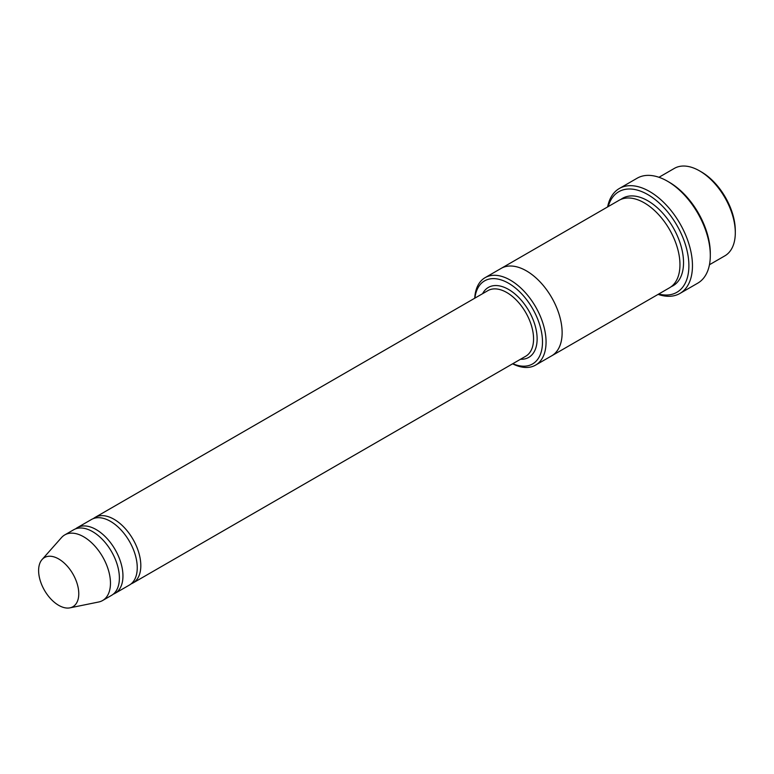 <?xml version="1.0" encoding="UTF-8"?>
<svg xmlns="http://www.w3.org/2000/svg" width="774" height="774" viewBox="0 0 774 774"><rect width="100%" height="100%" fill="white"/><g stroke="black" fill="none" stroke-linecap="round" stroke-linejoin="round"><path stroke-width="1.16" d="M113.246 594.19A37.868 21.866 -120 0 0 115.113 593.3A37.868 21.866 -120 0 0 120.918 562.959A37.868 21.866 -120 0 0 96.179 529.58A37.868 21.866 -120 0 0 77.245 527.704A37.868 21.866 -120 0 0 75.542 528.884M77.245 527.704L91.525 519.46A37.868 21.866 60 0 1 110.459 521.337A37.868 21.866 60 0 1 135.208 554.706A37.868 21.866 60 0 1 129.403 585.057L115.113 593.3M512.794 363.703A47.969 27.69 -120 0 0 542.468 340.347A47.969 27.69 -120 0 0 509.979 284.097A47.969 27.69 -120 0 0 474.917 298.116M658.964 177.285L674.347 168.393A50.494 29.151 60 0 1 699.599 170.899L699.599 170.899A50.494 29.151 60 0 1 735.3 232.742A50.494 29.151 60 0 1 724.841 255.855L709.458 264.737M701.379 171.925L699.599 170.899L701.379 171.925A47.969 27.69 60 0 1 735.3 230.681L735.3 232.742M512.601 363.819A50.494 29.151 -120 0 0 535.608 365.105A50.494 29.151 -120 0 0 543.348 324.645A50.494 29.151 -120 0 0 510.356 280.149A50.494 29.151 -120 0 0 485.114 277.653A50.494 29.151 -120 0 0 474.723 298.222M131.096 583.877A37.868 21.866 -120 0 0 132.973 582.996A37.868 21.866 -120 0 0 138.778 552.646A37.868 21.866 -120 0 0 114.03 519.277A37.868 21.866 -120 0 0 95.096 517.4A37.868 21.866 -120 0 0 93.393 518.58M42.057 559.554L61.504 537.591A37.868 21.866 60 0 1 64.745 534.921L73.675 529.764A37.868 21.866 60 0 1 92.609 531.641A37.868 21.866 60 0 1 117.348 565.02A37.868 21.866 60 0 1 111.543 595.361L102.623 600.518A37.868 21.866 60 0 1 98.685 601.998L69.941 607.851A28.396 16.399 60 0 1 44.495 590.349A28.396 16.399 60 0 1 42.057 559.554A28.396 16.399 60 0 1 58.689 558.963A28.396 16.399 60 0 1 77.893 586.44A28.396 16.399 60 0 1 69.941 607.851M64.745 534.921A37.868 21.866 60 0 1 83.689 536.798A37.868 21.866 60 0 1 108.428 570.167A37.868 21.866 60 0 1 102.623 600.518M658.732 294.023A58.069 33.524 -120 0 0 676.863 225.253A58.069 33.524 -120 0 0 608.238 206.561M500.933 268.52A50.494 29.151 60 0 1 501.184 268.375L619.006 200.35A50.494 29.151 60 0 1 644.258 202.846A50.494 29.151 60 0 1 677.24 247.341A50.494 29.151 60 0 1 669.5 287.802L551.678 355.837A50.494 29.151 60 0 1 551.417 355.972M619.316 188.508L637.166 178.204A60.595 34.985 60 0 1 667.459 181.203L669.249 182.238A58.069 33.524 60 0 1 710.309 253.35L710.309 255.41A60.595 34.985 60 0 1 697.761 283.158L679.911 293.462A60.595 34.985 -120 0 0 689.199 244.903A60.595 34.985 -120 0 0 649.609 191.507A60.595 34.985 -120 0 0 619.316 188.508A60.595 34.985 -120 0 0 607.619 206.929M551.678 355.837A50.494 29.151 60 0 0 559.418 315.376A50.494 29.151 60 0 0 526.426 270.871A50.494 29.151 60 0 0 501.184 268.375A50.494 29.151 60 0 1 526.426 270.881A50.494 29.151 60 0 1 559.409 315.366A50.494 29.151 60 0 1 551.669 355.827L535.608 365.105M669.249 182.238L667.459 181.203A60.595 34.985 60 0 1 710.309 255.41M658.113 294.381A60.595 34.985 -120 0 0 679.911 293.462M520.486 359.262A40.393 23.326 -120 0 0 528.768 310.751A40.393 23.326 -120 0 0 482.608 293.675M132.973 582.996L525.72 356.243A37.868 21.866 -120 0 0 525.72 312.512A37.868 21.866 -120 0 0 487.852 290.647L95.096 517.4M620.854 199.431A50.494 29.151 60 0 1 647.828 200.785A50.494 29.151 60 0 1 681.275 246.906A50.494 29.151 60 0 1 671.222 286.67M501.184 268.375L485.114 277.653"/></g></svg>
